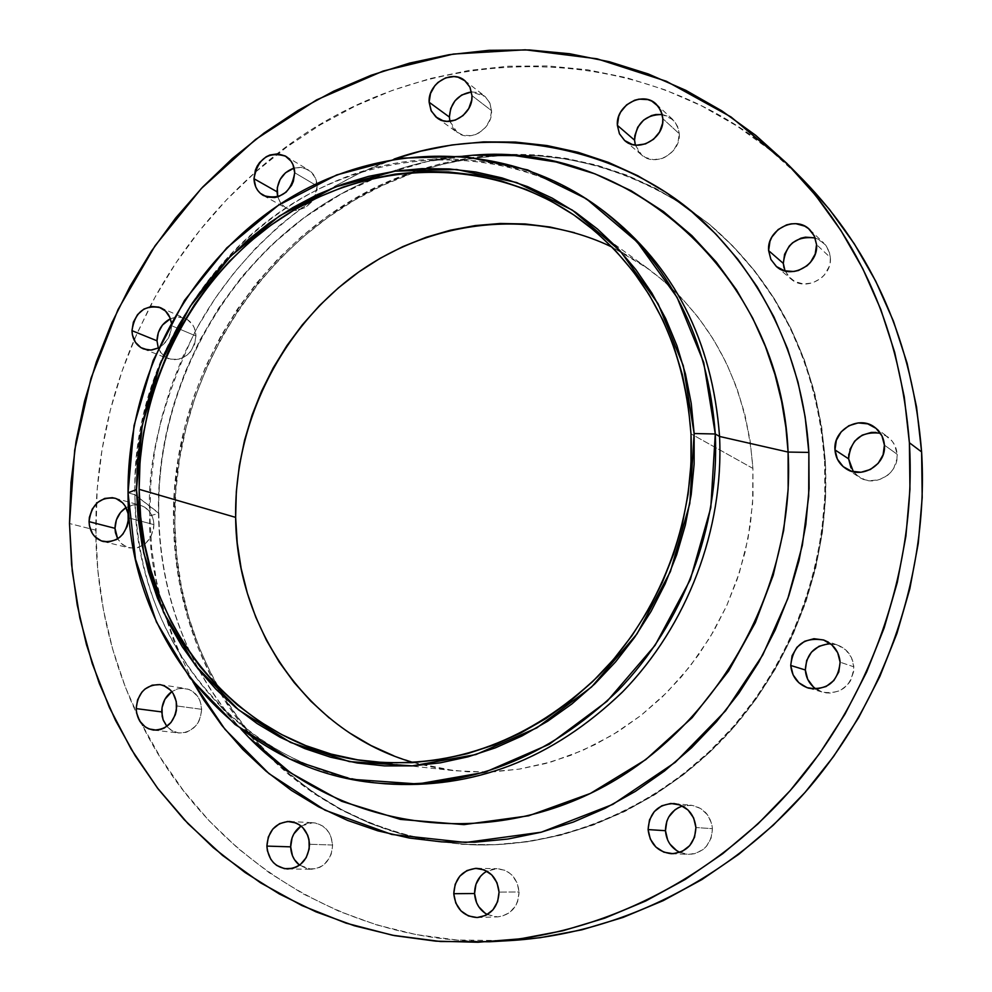 <?xml version="1.0" encoding="UTF-8"?>
<svg xmlns="http://www.w3.org/2000/svg" width="992" height="992" viewBox="0 0 992 992"><rect width="100%" height="100%" fill="white"/><g stroke="black" fill="none" stroke-linecap="round" stroke-linejoin="round"><path stroke-width="0.74" stroke-dasharray="4.96 3.72" d="M635.351 145.068L641.613 154.963C655.005 167.648 681.058 153.053 679.26 133.734L662.83 118.68L679.26 133.734L677.958 142.612L673.432 150.635L666.376 156.562L662.234 158.435L653.505 159.675L645.296 157.443L638.873 152.111L635.202 144.497M449.934 121.309L457.213 132.444C470.171 142.86 492.937 128.514 491.536 110.658L471.969 95.629L491.536 110.658L490.209 119.263L485.869 127.05L479.161 132.816L475.242 134.652L471.126 135.681L463.004 135.222L456.022 131.514L453.307 128.6L449.922 121.235M317.13 186L294.723 172.744L317.13 186L316.832 190.228L314.005 198.4L311.575 202.008L305.139 207.588L297.488 210.304L293.558 210.453L286.266 208.27L280.624 203.162L277.723 196.875L280.934 203.583L286.341 208.308C303.416 212.982 313.683 205.542 317.13 186C316.77 178.758 313.819 173.364 308.276 169.793L301.494 167.474L294.116 168.057L300.452 167.375L304.246 168.032L310.868 171.715L315.394 178.014L317.13 186M171.504 325.686C171.157 335.693 166.817 343.096 158.509 347.932L162.924 344.943L168.318 338.235L171.182 329.989L171.244 322.45L171.504 325.686L195.957 335.99L171.504 325.686M158.286 348.043L162.279 354.59L168.38 358.757C184.078 361.435 193.266 353.846 195.957 335.99L194.593 344.373L190.452 351.85L187.525 354.876L180.519 358.93L172.906 359.848L165.85 357.504L160.419 352.247L158.286 348.043M153.896 524.632L128.526 517.849L153.896 524.632L153.574 528.922L150.747 537.069L145.427 543.591L138.421 547.497L134.627 548.266L127.162 547.286L120.813 543.145L117.651 538.842L122.462 544.62L128.997 547.844C143.555 548.836 151.85 541.099 153.896 524.632C153.264 514.662 148.775 508.214 140.405 505.312L133.126 504.903L126.046 507.557L134.143 504.767L141.608 505.697L144.993 507.371L150.449 512.852L153.462 520.416L153.896 524.632M201.674 709.317L176.725 705.944L201.674 709.317L200.272 718.022L198.474 722.04L196.032 725.611L189.596 730.893L185.851 732.406L178.039 732.89L170.81 729.976L166.879 726.404L172.298 730.906L178.845 733.001C192.56 732.617 200.161 724.718 201.674 709.317C200.744 697.698 195.226 690.717 185.144 688.374L178.275 688.696L171.802 691.61L177.444 688.919L181.325 688.225L188.988 689.403L192.473 691.238L198.102 697.054L200.012 700.811L201.674 709.317M332.618 845.035L309.516 844.254L332.618 845.035L331.229 854.05L329.369 858.179L323.702 864.863L320.106 867.169L316.188 868.657L307.991 868.98L299.497 865.173L311.104 869.277C324.359 867.864 331.526 859.791 332.618 845.035C331.266 831.879 324.706 824.439 312.926 822.69L301.047 826.026L306.987 823.323L311.066 822.69L315.158 822.951L322.809 826.063L328.761 832.226L330.807 836.169L332.618 845.035M487.332 914.55L497.6 916.881C511.078 914.984 518.246 906.676 519.089 891.969L499.063 892.118L519.089 891.969L517.712 901.282L515.79 905.535L509.851 912.417L501.915 916.286L497.575 916.881L493.21 916.558L485.076 913.198M679.88 852.388L688.287 854.348C703.427 853.132 711.475 844.576 712.43 828.68L695.925 827.514L712.43 828.68L711.078 838.215L706.341 846.449L702.906 849.66L694.574 853.69L690.01 854.348L685.398 854.05L676.78 850.714M816.081 689.056L822.889 692.218C841.576 694.388 851.88 685.918 853.814 666.822L840.125 662.197L853.814 666.822L853.628 671.671L850.491 680.834L847.676 684.765L840.075 690.63L830.874 693.086L826.113 692.9L821.488 691.784L813.353 686.923M785.044 270.94L790.81 278.839C805.033 292.33 832.449 277.698 830.354 257.573L816.552 244.615L830.354 257.573L830.168 262.198L829.064 266.774L824.364 275.007L820.954 278.355L812.634 282.894L803.433 283.997L794.778 281.517L787.958 275.863L784.002 267.877M853.368 471.746L859.283 477.177C874.783 488.089 899.099 473.432 897.115 454.237L884.418 445.148L897.115 454.237L896.929 459.011L893.817 468.1L891.002 472.068L887.493 475.428L878.924 479.855L869.451 480.723L864.826 479.756L856.666 475.23L850.975 467.889M192.77 681.541C162.217 619.132 147.895 563.878 149.817 515.803L158.819 513.41L158.497 512.839C159.476 571.789 174.741 654.311 241.044 729.207C220.869 706.887 204.216 682.025 191.096 654.646C170.103 610.204 159.228 562.935 158.497 512.839L134.912 494.76L128.042 492.801L134.912 494.76C130.126 328.054 266.86 167.04 428.507 159.514C492.02 155.955 550.163 172.98 602.95 210.602M605.343 212.375C513.918 144.063 387.909 143.89 291.685 204.104C195.412 264.653 133.895 379.527 134.912 494.76L158.819 513.41L149.817 515.803L151.652 548.353L156.364 580.494L163.953 611.94L174.369 642.444L192.77 681.529M472.8 155.236C439.059 157.418 406.385 164.97 374.778 177.89C245.322 229.76 155.496 371.008 158.497 512.839L159.03 488.225L161.51 461.776L166.346 433.541L173.997 403.682L184.971 372.471L199.739 340.355L218.786 307.929L242.432 275.999L270.878 245.545L304.098 217.707L341.719 193.663L383.086 174.617L427.205 161.572L472.8 155.236C439.245 157.393 406.72 164.908 375.212 177.791C245.929 229.549 155.744 371.343 158.819 513.397C159.576 563.493 170.426 610.7 191.357 655.018C206.076 685.708 225.147 713.112 248.583 737.217M802.962 179.676C653.207 25.135 404.637 35.179 254.609 172.856C211.705 210.924 176.812 255.539 149.928 306.702L134.106 340.02C111.774 392.448 99.15 447.02 96.249 503.725L95.728 530.15L69.502 523.528L95.728 530.15L97.836 570.35L103.478 610.117L112.642 649.103L125.302 686.985L141.385 723.428L160.803 758.111L183.47 790.698L209.213 820.868L237.869 848.309L269.216 872.712L303.031 893.804L339.041 911.301L376.935 924.978L416.38 934.613L456.99 940.032L509.392 940.639M174.815 523.131L173.526 522.772C170.004 370.884 270.605 220.385 412.151 172.224C506.379 140.616 596.254 151.119 681.752 203.732L709.416 224.328C778.484 283.675 816.887 362.601 824.612 461.106L825.332 461.565C817.606 363.159 779.253 284.307 710.247 225.023L683.116 204.774C598.61 152.47 509.603 141.521 416.107 171.938C273.259 219.009 171.232 370.326 174.815 523.131L176.688 555.198L181.4 586.867L188.951 617.855L199.293 647.9L212.375 676.73L228.11 704.084L246.388 729.703L267.084 753.325L290.048 774.715L315.109 793.625L342.042 809.856L370.624 823.211L400.619 833.516L431.743 840.608L463.698 844.378L496.186 844.738L528.872 841.625L561.422 835.016L593.489 824.96L624.712 811.493L654.77 794.728L683.302 774.814L709.987 751.948L734.502 726.355L756.574 698.306L775.942 668.1L792.385 636.058L805.69 602.553L815.734 567.957L822.38 532.667L825.592 497.066L825.332 461.565L821.636 426.548L814.556 392.398L804.214 359.501L790.748 328.166L774.343 298.741L755.197 271.498L733.559 246.698L709.677 224.552L683.848 205.257L656.332 188.976L627.44 175.795L597.469 165.813L566.742 159.08L535.531 155.583L504.159 155.335L472.899 158.274L442.035 164.337L411.841 173.426L382.565 185.405L354.442 200.161L327.72 217.533L302.61 237.348L279.285 259.408L257.945 283.526L238.762 309.479L221.861 337.057L207.39 366.023L195.461 396.155L186.174 427.18L179.589 458.85L175.795 490.928L174.815 523.131C174.629 676.383 284.84 819.814 437.77 841.588L471.473 844.775C562.191 848.123 657.225 808.864 725.462 736.386C793.327 663.598 830.726 560.604 825.332 461.565L824.612 461.106C829.994 560.257 792.571 663.363 724.631 736.225C656.332 808.79 561.187 848.086 470.394 844.738L436.071 841.452C337.354 823.1 263.674 770.586 215.004 683.934C188.294 634.099 174.468 580.382 173.526 522.772L174.815 523.131M413.59 762.588L454.596 770.734L486.675 772.086L519.039 769.16L551.155 761.943L582.515 750.498L612.585 734.96L640.844 715.542L666.81 692.528L690.035 666.302L710.086 637.273L726.615 605.914L739.35 572.781L748.055 538.433L752.593 503.44L752.916 468.422L690.99 433.851L752.916 468.422C746.269 382.8 711.314 316.2 648.049 268.609L612.176 247.132M574.405 232.674L598.139 240.882L620.967 251.621L642.667 264.814L662.978 280.352L681.702 298.096L698.641 317.911L713.57 339.611L726.33 362.998L736.758 387.822L744.732 413.85L750.138 440.808L752.916 468.422L753.002 496.384L750.386 524.396L745.091 552.16L737.168 579.378L726.702 605.74L713.794 630.962L698.604 654.782L681.306 676.928L662.073 697.165L641.142 715.306L618.748 731.154L595.126 744.558L570.549 755.396L545.265 763.592L519.572 769.073L493.706 771.813L467.964 771.813L442.568 769.11L417.793 763.766L393.861 755.867M349.407 732.84L329.282 717.985M802.888 179.602L770.474 150.251L737.192 126.17L701.877 105.995L664.913 89.826L626.696 77.748L587.599 69.8L548.03 65.956L508.35 66.204L468.918 70.444L430.082 78.579L392.162 90.458L355.483 105.933L320.317 124.818L286.936 146.903L255.601 171.988L226.536 199.814L199.95 230.156L176.043 262.744L154.988 297.302L136.921 333.572L122.004 371.256L110.335 410.056L102.027 449.686L97.129 489.812L95.852 537.602C97.464 599.565 111.116 658.341 136.797 713.942L141.31 723.304C206.944 858.03 351.379 950.336 509.789 940.614M662.247 114.514L668.397 116.461L674.87 121.768L678.615 129.394L679.26 133.734L677.834 126.951L674.374 121.16L672.824 119.548L662.247 114.514M471.535 91.921L477.772 92.529L484.79 96.187L489.626 102.548L491.536 110.658L489.974 103.329L485.138 96.484L471.535 91.921M170.339 318.767L176.117 317.056L179.924 316.981L186.992 319.288L192.473 324.496L194.345 327.968L195.957 335.99C195.511 327.496 191.878 321.594 185.045 318.283L177.779 316.932L170.339 318.767M483.761 873.196L491.635 869.314L495.95 868.682L504.519 870.182L508.462 872.266L511.946 875.13L517.068 882.781L519.089 891.969C517.378 877.92 510.037 870.158 497.066 868.67L486.874 871.162M670.009 844.18L667.666 840.026M678.863 807.401L683.178 805.802L692.329 805.38L700.972 808.654L707.792 815.151L711.748 823.881L712.43 828.68C710.756 815.325 703.601 807.488 690.965 805.206L682.434 806.012M828.122 643.808L837.508 645.036L845.692 649.834L851.421 657.485L853.814 666.822C852.736 656.344 847.416 649.128 837.88 645.172L830.527 643.758M814.544 237.795L818.747 239.432L825.629 245.061L829.634 253.059L830.354 257.573L829.25 251.745L826.001 245.545L823.682 242.941L815.188 237.981M848.805 454.088L849.908 449.438M876.097 432.413L885.062 435.153L892.18 441.18L894.685 445.148L897.115 454.237C896.52 446.983 893.37 441.18 887.679 436.815L880.425 433.244M824.612 461.106L824.86 496.645L821.649 532.282L814.99 567.622L804.946 602.256L791.616 635.785L775.161 667.864L755.78 698.108L733.683 726.194L709.131 751.812L682.422 774.702L653.864 794.629L623.782 811.406L592.522 824.898L560.43 834.966L527.856 841.576L495.132 844.7L462.619 844.341L430.627 840.559L399.478 833.466L369.47 823.149L340.851 809.782L313.906 793.538L288.833 774.603L265.856 753.188L245.136 729.554L226.846 703.911L211.098 676.532L198.016 647.664L187.662 617.594L180.11 586.57L175.386 554.875L173.526 522.772L174.505 490.544L178.312 458.44L184.896 426.734L194.196 395.672L206.138 365.527L220.621 336.524L237.534 308.921L256.742 282.931L278.095 258.8L301.432 236.704L326.566 216.876L353.313 199.491L381.449 184.723L410.762 172.72L440.981 163.618L471.87 157.554L503.155 154.603L534.564 154.851L565.787 158.336L596.552 165.081L626.547 175.063L655.464 188.257L682.992 204.563L708.858 223.857L732.753 246.028L754.416 270.853L773.574 298.121L789.992 327.571L803.47 358.93L813.824 391.877L820.905 426.052L824.612 461.106M394.06 159.08L360.493 172.682L332.022 187.711L304.953 205.394L279.508 225.544L255.886 247.975L234.273 272.49L214.818 298.865L197.681 326.889L183.012 356.302L170.897 386.892L161.448 418.388L154.74 450.554L150.846 483.116L149.817 515.803C146.531 464.219 161.547 403 194.829 332.134C231.024 263.388 300.526 191.716 394.06 159.08M382.242 783.494C317.849 775.967 263.314 749.58 218.612 704.32C164.523 646.66 136.623 576.798 134.912 494.76C134.18 638.364 239.866 770.536 382.242 783.494M624.538 140.418L641.613 154.963M437.063 117.887L457.213 132.444M263.426 195.536L286.341 208.308M143.555 348.948L168.38 358.757M103.317 541.533L128.997 547.844M153.574 730.1L178.845 733.001M287.692 868.98L311.104 869.277M477.164 917.538L497.6 916.881M671.423 853.728L688.287 854.348M808.678 688.175L822.889 692.218M776.277 266.389L790.81 278.839M845.928 468.658L859.283 477.177M462.855 156.203L428.507 159.514M710.247 225.023L709.416 224.328M370.425 761.558L454.596 770.734M579.489 218.934L648.049 268.609M471.473 844.775L470.394 844.738M241.85 729.827L218.612 704.32M874.894 427.44L887.679 436.815M809.757 229.698L823.682 242.941M823.906 640.1L837.88 645.172M674.188 803.557L690.965 805.206M476.668 868.347L497.066 868.67M289.54 821.475L312.926 822.69M159.985 684.616L185.144 688.374M114.948 498.195L140.405 505.312M160.468 307.681L185.045 318.283M285.758 156.265L308.276 169.793M464.603 80.464L484.22 95.728M656.307 104.247L672.824 119.548"/><path stroke-width="1.49" d="M635.202 144.497L634.57 140.182L617.371 125.352C615.561 105.388 642.853 90.483 656.307 104.247L660.945 110.707L662.83 118.68L662.185 114.266L658.39 106.491L651.806 101.11L647.776 99.584L638.997 99.15L634.595 100.254L626.584 104.879L620.62 112.108L618.71 116.362L617.371 125.352L619.479 133.846L624.712 140.566L632.288 144.485L636.604 145.179L645.494 143.902L653.554 139.277L659.568 132.023L662.606 123.231L662.83 118.68C664.652 138.372 638.129 153.301 624.514 140.405L619.417 133.734L617.371 125.352L634.57 140.182L635.351 145.068M449.922 121.235L449.388 117.056L429.139 102.25C427.75 83.861 451.459 69.167 464.566 80.439L469.886 87.023L471.969 95.629L470.047 87.37L465.136 80.898L458.019 77.19L453.952 76.57L445.606 77.884L438.018 82.398L434.88 85.647L430.491 93.533L429.139 102.25L431.024 110.459L435.872 116.944L442.953 120.702L447.008 121.359L455.378 120.094L463.028 115.593L468.757 108.55L471.708 100.031L471.969 95.629C473.37 113.807 450.232 128.476 437.063 117.887L431.359 111.166L429.139 102.25L449.388 117.056L449.934 121.309M294.723 172.744C291.189 192.646 280.761 200.248 263.426 195.536C257.498 191.94 254.349 186.347 253.989 178.721L277.016 191.778L277.723 196.875L277.314 187.575L280.128 179.453L285.51 172.769L294.116 168.057C283.352 172.013 277.661 179.924 277.016 191.778L253.989 178.721L255.688 186.806L257.635 190.29L260.226 193.229L266.91 196.999L274.747 197.544L278.715 196.552L286.018 192.225L291.536 185.38L293.347 181.325L294.723 172.744L292.975 164.622L291.003 161.138L285.237 155.967L277.822 153.822L269.886 155.012L266.104 156.823L259.619 162.502L257.164 166.172L255.366 170.19L253.989 178.721C257.672 158.571 268.262 151.082 285.758 156.265C291.375 159.886 294.364 165.379 294.723 172.744M158.509 347.932L150.933 350.064L143.493 348.924C136.251 345.625 132.407 339.549 131.973 330.658L156.996 340.802L158.286 348.043L156.996 340.802L158.36 332.469L162.477 325.029L170.339 318.767C161.832 323.38 157.393 330.72 156.996 340.802L131.973 330.658L132.395 334.85L135.42 342.314L140.926 347.646L148.081 350.027L151.95 349.965L158.509 347.932M128.526 517.849C126.43 534.626 117.998 542.512 103.23 541.508C94.401 538.693 89.677 532.072 89.057 521.643L114.998 528.327L117.651 538.842L115.407 532.518L114.998 528.327L116.386 519.882L120.503 512.455L126.046 507.557C118.941 512.368 115.258 519.3 114.998 528.327L89.057 521.643L89.466 525.909L92.467 533.609L94.934 536.734L101.37 540.938L108.934 541.93L116.498 539.536L119.896 537.156L122.884 534.118L127.1 526.492L128.191 522.214L128.104 513.546L125.054 505.846L122.549 502.733L116.089 498.567L112.369 497.674L104.681 498.443L97.625 502.448L92.256 509.057L89.392 517.303L89.057 521.643C91.276 504.63 99.882 496.806 114.874 498.182C123.355 501.134 127.906 507.681 128.526 517.849M176.725 705.944C175.162 721.643 167.425 729.703 153.512 730.087C142.898 727.917 137.119 720.762 136.164 708.61L161.721 711.921L163.11 719.746L166.879 726.404L163.345 720.378L162.167 716.249L162.056 707.532L164.908 699.273L171.802 691.61C165.255 696.483 161.894 703.254 161.721 711.921L136.164 708.61L136.598 713.037L139.711 721.072L145.353 727.024L148.887 728.909L156.662 730.174L160.617 729.48L164.424 727.942L170.971 722.548L175.286 714.823L176.39 710.446L176.266 701.493L173.116 693.445L170.537 690.159L163.878 685.658L160.059 684.629L152.16 685.174L144.919 689.08L141.893 692.118L137.603 699.794L136.164 708.61C137.838 692.639 145.774 684.629 159.972 684.616C170.215 686.997 175.795 694.102 176.725 705.944M309.516 844.254C308.388 859.295 301.084 867.541 287.618 868.98C275.193 867.529 268.286 859.903 266.885 846.102L290.668 846.846C291.003 854.521 293.942 860.634 299.497 865.173L294.45 859.605L292.442 855.674L290.668 846.846L292.07 837.893L293.905 833.801L301.047 826.026C294.24 830.936 290.768 837.88 290.668 846.846L266.885 846.102L267.381 850.702L270.717 859.122L273.432 862.606L276.706 865.433L284.456 868.67L292.789 868.347L296.769 866.822L300.427 864.478L306.193 857.658L309.206 848.929L309.008 839.629L307.694 835.214L302.882 827.712L299.572 824.91L295.839 822.889L287.643 821.475L279.546 823.658L272.763 829.101L268.324 836.975L266.885 846.102C268.15 830.726 275.702 822.517 289.54 821.475C301.506 823.248 308.165 830.837 309.516 844.254M485.076 913.198L478.739 906.75L476.557 902.658L474.573 893.519L453.766 893.705C454.807 878.242 462.433 869.786 476.668 868.347C489.874 869.86 497.327 877.784 499.063 892.118L497.004 882.744L491.796 874.944L484.257 869.897L475.54 868.36L466.959 870.554L459.817 876.147L455.192 884.269L453.766 893.705L455.774 903.03L460.908 910.842L468.41 915.938L477.14 917.55L485.77 915.393L492.974 909.8L497.637 901.629L499.063 892.118C498.17 907.134 490.879 915.604 477.164 917.538C463.376 916.484 455.576 908.536 453.766 893.705L474.573 893.519C475.23 903.067 479.483 910.073 487.332 914.55M667.666 840.026L665.471 830.701L648.098 829.585C649.314 812.721 657.981 804.041 674.101 803.545C686.96 805.876 694.239 813.874 695.925 827.514L693.644 817.954L688.064 810.03L680.028 804.946L670.803 803.458L661.763 805.802L654.286 811.58L649.487 819.925L648.098 829.585L650.33 839.096L655.848 847.019L663.834 852.165L673.072 853.715L682.161 851.434L689.713 845.643L694.549 837.236L695.925 827.514C694.946 843.746 686.737 852.475 671.324 853.715C657.659 851.917 649.909 843.882 648.098 829.585L665.471 830.701C666.314 840.782 671.125 848.011 679.88 852.388M813.353 686.923L807.686 679.272L805.343 669.984L790.723 665.458C793.092 645.172 804.152 636.715 823.906 640.1C833.615 644.143 839.034 651.508 840.125 662.197L837.694 652.674L831.854 644.862L823.521 639.964L813.961 638.712L804.648 641.278L796.973 647.255L792.087 655.737L790.723 665.458L793.104 674.932L798.87 682.744L807.166 687.704L816.726 689.031L826.1 686.514L833.85 680.524L838.786 671.981L840.125 662.197C838.141 681.69 827.626 690.345 808.579 688.15C797.89 684.443 791.938 676.879 790.723 665.458L805.343 669.984C805.975 678.057 809.559 684.418 816.081 689.056M784.002 267.877L783.308 263.388L768.626 250.641C766.506 229.71 795.534 214.805 809.757 229.698L814.544 236.443L816.552 244.615L814.196 235.699L808.542 228.631L804.735 226.139L795.894 223.696L791.194 223.845L786.557 224.899L778.15 229.549L771.937 236.939L769.953 241.316L768.626 250.641L770.92 259.507L776.513 266.588L784.548 270.804L793.811 271.498L798.473 270.469L806.955 265.831L810.439 262.409L815.226 253.989L816.552 244.615C818.66 265.137 790.723 280.116 776.252 266.377L770.858 259.358L768.626 250.641L783.308 263.388L785.044 270.94M850.975 467.889L848.606 458.837L834.979 449.909C832.933 429.759 859.159 414.817 874.82 427.391C880.611 431.818 883.81 437.745 884.418 445.148L881.95 435.872L876.085 428.395L867.74 423.844L858.167 422.914L848.854 425.717L841.179 431.83L836.318 440.324L834.979 449.909L837.384 459.135L843.175 466.637L851.483 471.237L861.056 472.242L870.43 469.476L878.18 463.351L883.091 454.807L884.418 445.148C886.426 464.74 861.626 479.719 845.854 468.608C839.257 464.169 835.636 457.932 834.979 449.909L848.606 458.837L853.368 471.746M602.95 210.602C673.37 264.269 712.244 339.549 719.56 436.455L715.282 433.988C719.696 526.95 683.079 623.646 618.128 690.444C547.758 758.359 468.125 789.285 379.266 783.234C234.893 771.751 127.187 638.166 128.042 492.801C127.075 376.997 188.877 261.541 285.56 200.657C382.193 140.095 508.747 140.17 600.582 208.791C669.873 262.756 708.114 337.826 715.282 433.988L703.725 362.539L677.065 297.352L637.1 241.862L586.322 198.76L527.694 169.917L464.43 156.339L399.726 158.187L336.71 174.927L278.206 205.394L226.759 247.913L184.487 300.427L153.14 360.518L134.044 425.58L128.042 492.801L136.487 489.589L142.178 425.556L160.369 363.568L190.228 306.33L230.516 256.333L279.533 215.896L335.222 186.967L395.176 171.145L456.655 169.508L516.72 182.553L572.297 210.081L620.36 251.112L658.142 303.862L683.302 365.75L694.14 433.529L715.282 433.988L719.56 436.455L788.094 452.067C795.956 590.426 714.228 732.195 594.32 791.517C474.35 851.173 333.61 824.848 248.583 737.217L241.044 729.207L248.583 737.217L290.619 772.88L341.707 801.313L400.408 819.404L463.958 824.625L528.637 815.796L590.389 793.439L645.693 759.674L692.131 717.675L728.636 670.939L755.334 622.654L773.214 575.273L783.643 530.497L788.144 489.292L788.094 452.067L808.864 452.414L808.691 496.26L802.354 545.278L787.784 598.722L762.798 654.881L725.574 710.805L675.267 762.315L612.808 804.388L541.272 832.201L465.657 842.468L391.815 834.47L325.054 810.191L268.931 773.574L224.936 729.269L192.77 681.541M192.77 681.529L203.434 699.472L221.898 725.474L242.804 749.456L266.017 771.156L291.35 790.364L318.593 806.843L347.522 820.396L377.878 830.85L409.398 838.054L441.775 841.873L474.684 842.22L507.817 839.046L540.814 832.313L573.326 822.07L605.008 808.368L635.5 791.306L664.466 771.044L691.548 747.782L716.447 721.742L738.879 693.197L758.558 662.458L775.26 629.87L788.801 595.783L799.019 560.604L805.802 524.706L809.088 488.51L808.864 452.414L788.094 452.067L719.56 436.455C712.417 340.802 674.337 266.116 605.343 212.375L600.582 208.791M472.8 155.236L514.947 155.645L556.028 161.981L595.014 173.873L631.036 190.675L663.462 211.569L691.908 235.662L716.212 262.012L736.424 289.763L752.73 318.172L765.452 346.58L774.963 374.505L781.646 401.549L785.9 427.465L788.094 452.067C781.076 273.928 628.122 141.348 472.8 155.236L462.855 156.203M509.392 940.639L540.169 937.7L581.87 929.814L623.038 917.439L663.226 900.637L701.964 879.532L738.792 854.298L773.276 825.183L804.996 792.472L833.553 756.512L858.588 717.712L879.817 676.507L896.954 633.38L909.825 588.826L918.257 543.368L922.2 497.562L921.605 451.918L909.391 442.754C916.682 564.56 874.113 691.945 794.443 785.676C714.302 879.048 601.078 935.22 489.54 941.768L440.473 941.507L392.435 935.22L346.072 923.143L301.952 905.572L260.598 882.843L222.481 855.377L187.996 823.633L157.48 788.07L131.217 749.196L109.418 707.532L92.244 663.611L79.844 617.954L72.255 571.082L69.502 523.528L74.685 450.157L91.016 378.225L118.036 309.516L155.087 245.743L201.289 188.542L255.576 139.438L316.684 99.845L383.16 71.027L453.319 54.064L525.289 49.798L597.035 58.801L666.376 81.257L731.017 116.957L788.714 165.23C860.362 238.973 900.587 331.489 909.391 442.754L921.605 451.918C912.913 342.897 873.357 252.154 802.962 179.676L788.789 165.317M612.176 247.132C529.604 207.502 429.263 220.162 354.578 275.02C279.992 330.262 234.248 423.857 235.637 517.378L139.14 489.316C138.148 381.077 195.474 272.986 285.374 215.363C375.261 158.063 493.024 156.748 579.489 218.934C646.982 269.7 684.145 341.335 690.99 433.851C695.045 522.077 659.816 613.75 597.73 676.581C530.41 740.454 454.646 768.775 370.425 761.558C237.324 748.514 138.545 624.489 139.14 489.316L235.637 517.378C236.418 628.494 308.524 732.79 413.59 762.588M393.861 755.867L370.996 745.513L349.407 732.84M329.282 717.985L310.781 701.121L294.066 682.434L279.26 662.11L266.488 640.336L255.837 617.334L247.38 593.328L241.168 568.503L237.249 543.12L235.637 517.378L236.332 491.499L239.32 465.707L244.565 440.237L252.018 415.276L261.615 391.059L273.271 367.772L286.899 345.625L302.374 324.806L319.585 305.499L338.396 287.866L358.633 272.093L380.147 258.304L402.752 246.648L426.262 237.237L450.48 230.181L475.18 225.581L500.154 223.485L525.177 223.956L550.002 227.019L574.405 232.674M489.54 941.768L509.789 940.614C619.417 934.166 730.521 879.148 809.088 787.735C887.183 695.962 928.847 571.268 921.605 451.918L916.546 406.968L907.097 363.221L893.432 321.148L875.738 281.207L854.298 243.809L829.386 209.312L802.888 179.602M634.57 140.182L634.806 135.743L637.757 127.187L643.61 120.106L651.471 115.58L655.799 114.514L662.247 114.514C645.532 114.601 636.318 123.157 634.57 140.182M449.388 117.056L450.703 108.512L455.018 100.775L461.664 95.021L471.535 91.921C457.845 94.389 450.467 102.771 449.388 117.056M486.874 871.162C478.752 876.01 474.66 883.463 474.573 893.519L475.962 884.269L480.5 876.308L483.761 873.196M676.78 850.714L670.009 844.18M682.434 806.012C671.348 810.129 665.694 818.363 665.471 830.701L666.822 821.24L668.782 816.912L674.92 809.856L678.863 807.401M830.527 643.758C814.68 645.11 806.285 653.852 805.343 669.984L806.67 660.461L811.456 652.153L818.983 646.3L828.122 643.808M815.188 237.981C796.254 235.736 785.627 244.206 783.308 263.388L784.598 254.262L789.26 246.078L792.645 242.73L800.904 238.192L805.454 237.162L814.544 237.795M880.425 433.244C861.316 431.074 850.702 439.605 848.606 458.837L848.805 454.088M849.908 449.438L854.682 441.13L862.197 435.153L871.348 432.413L876.097 432.413M909.391 442.754L909.949 489.341L905.907 536.114L897.276 582.515L884.132 628.01L866.624 672.068L844.961 714.153L819.404 753.784L790.264 790.512L757.925 823.93L722.759 853.666L685.224 879.433L645.755 900.984L604.81 918.133L562.886 930.756L520.44 938.804L477.946 942.251L435.835 941.16L394.531 935.63L354.454 925.796L315.952 911.834L279.384 893.99L245.061 872.489L213.255 847.602L184.202 819.64L158.112 788.888L135.16 755.693L115.506 720.366L99.237 683.24L86.465 644.651L77.227 604.959L71.573 564.46L69.502 523.528L71.002 482.459L76.024 441.589L84.531 401.239L96.435 361.72L111.625 323.33L130.002 286.39L151.416 251.162L175.72 217.942L202.74 187.004L232.277 158.621L264.12 133.015L298.034 110.447L333.771 91.14L371.045 75.293L409.572 63.104L449.041 54.721L489.118 50.307L529.455 49.96L569.681 53.754L609.423 61.764L648.284 73.966L685.881 90.359L721.804 110.844L755.656 135.296L787.053 163.556L815.598 195.387L840.943 230.528L862.767 268.634L880.76 309.343L894.66 352.247L904.258 396.874L909.391 442.754M171.244 322.45L169.88 317.539L165.478 311.017L158.993 307.136L151.404 306.454L143.877 309.082L137.553 314.6L133.374 322.164L131.973 330.658C134.862 312.232 144.361 304.581 160.468 307.681C166.358 310.446 169.954 315.369 171.244 322.45M808.864 452.414L805.144 416.826L798.002 382.131L787.536 348.7L773.909 316.882L757.293 287.01L737.912 259.358L715.988 234.199L691.808 211.755L665.632 192.212L637.769 175.733L608.505 162.415L578.15 152.334L547.026 145.564L515.418 142.079L483.637 141.893L451.98 144.956L420.732 151.168L394.06 159.08C507.346 118.966 636.393 154.169 708.524 226.746C781.423 299.299 805.169 386.731 808.864 452.414M719.56 436.455C724.011 529.48 687.109 626.212 621.798 692.689C550.994 760.244 471.138 790.512 382.242 783.494L385.206 783.779C473.68 789.793 552.928 759.041 622.951 691.511C687.568 625.084 723.986 528.922 719.56 436.455M128.042 492.801L135.532 559.24L156.401 621.947L189.993 677.958L235.067 724.482L289.776 758.967L351.714 779.303L417.905 783.978L484.976 772.235L549.258 744.273L607.104 701.245L655.092 645.321L690.345 579.564L710.793 507.743L715.282 433.988L694.14 433.529L689.812 503.465L670.406 571.553L637 633.913L591.554 686.997L536.771 727.892L475.862 754.565L412.263 765.874L349.432 761.608L290.582 742.462L238.526 709.838L195.61 665.706L163.593 612.486L143.666 552.842L136.487 489.589L128.042 492.801M694.14 433.529L694.127 464.095L691.188 494.735L685.336 525.128L676.631 554.925L665.161 583.792L651.062 611.432L634.496 637.534L615.635 661.813L594.704 684.009L571.95 703.886L547.609 721.258L521.99 735.965L495.343 747.856L467.988 756.834L440.188 762.848L412.263 765.874L384.487 765.898L357.132 762.972L330.472 757.169L304.755 748.576L280.228 737.316L257.089 723.54L235.563 707.395L215.81 689.068L197.991 668.757L182.243 646.672L168.702 623.038L157.443 598.077L148.54 572L142.067 545.079L138.037 517.526L136.487 489.589L137.404 461.503L140.765 433.504L146.543 405.84L154.678 378.733L165.106 352.396L177.729 327.075L192.46 302.957L209.163 280.277L227.726 259.197L247.975 239.94L269.762 222.654L292.925 207.514L317.242 194.668L342.538 184.239L368.59 176.365L395.176 171.145L422.059 168.64L448.992 168.913L475.726 172L502.002 177.915L527.57 186.632L552.172 198.115L575.546 212.263L597.444 229.003L617.632 248.186L635.872 269.65L651.955 293.186L665.694 318.593L676.916 345.613L685.46 373.972L691.226 403.384L694.14 433.529M139.14 489.316L140.678 516.981L144.671 544.248L151.094 570.908L159.91 596.713L171.07 621.426L184.487 644.812L200.074 666.661L217.719 686.762L237.274 704.878L258.602 720.849L281.492 734.477L305.784 745.612L331.229 754.106L357.616 759.835L384.685 762.712L412.164 762.662L439.803 759.661L467.294 753.697L494.363 744.806L520.713 733.026L546.071 718.481L570.127 701.294L592.633 681.616L613.329 659.655L631.991 635.636L648.371 609.82L662.321 582.478L673.667 553.92L682.273 524.446L688.064 494.388L690.978 464.082L690.99 433.851L688.126 404.029L682.422 374.926L673.977 346.865L662.892 320.131L649.314 294.996L633.404 271.696L615.362 250.455L595.411 231.471L573.748 214.892L550.622 200.868L526.281 189.497L500.985 180.866L474.982 175.001L448.52 171.926L421.873 171.641L395.262 174.108L368.95 179.267L343.158 187.054L318.11 197.358L294.029 210.068L271.101 225.048L249.525 242.16L229.474 261.231L211.098 282.088L194.556 304.544L179.974 328.414L167.474 353.487L157.145 379.564L149.098 406.398L143.369 433.802L140.046 461.516L139.14 489.316M248.583 737.217L241.85 729.827M385.206 783.779L379.266 783.234"/></g></svg>
